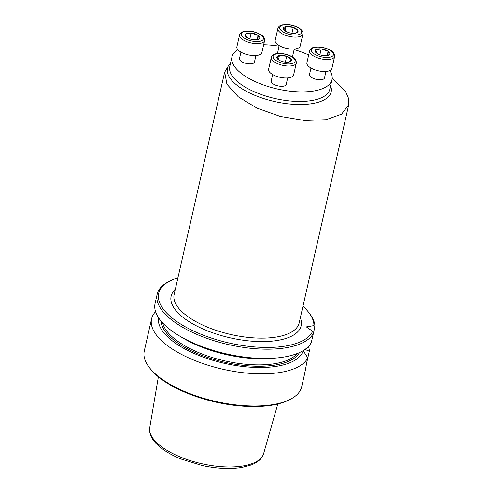 <?xml version="1.0" encoding="UTF-8"?>
<svg xmlns="http://www.w3.org/2000/svg" width="493" height="493" viewBox="0 0 493 493"><rect width="100%" height="100%" fill="white"/><g stroke="black" fill="none" stroke-linecap="round" stroke-linejoin="round"><path stroke-width="0.74" d="M255.947 55.543L254.462 62.056A7.691 3.18 -167.2 0 1 251.769 63.751A7.691 3.18 -167.2 0 1 243.437 62.568A7.691 3.18 -167.2 0 1 239.462 58.649L240.941 52.135M325.972 71.454L324.486 77.968A7.691 3.18 -167.2 0 1 321.793 79.663A7.691 3.18 -167.2 0 1 313.462 78.473A7.691 3.18 -167.2 0 1 309.481 74.56L310.966 68.04M237.866 49.713A51.29 21.187 12.8 0 0 231.956 56.948A51.29 21.187 12.8 0 0 258.498 83.052A51.29 21.187 12.8 0 0 314.023 90.952A51.29 21.187 12.8 0 0 331.992 79.669A51.29 21.187 12.8 0 0 329.786 70.598M308.673 54.969A51.29 21.187 12.8 0 0 294.118 49.583M279.112 46.176A51.29 21.187 12.8 0 0 263.656 44.74M287.672 77.962L286.193 84.476A7.691 3.18 -167.2 0 1 283.493 86.17A7.691 3.18 -167.2 0 1 272.888 83.761A7.691 3.18 -167.2 0 1 271.187 81.068L272.666 74.554M278.077 53.484A7.691 3.18 -167.2 0 1 277.756 52.141L279.235 45.627M294.241 49.035L292.762 55.549A7.691 3.18 -167.2 0 1 291.893 56.621M308.507 346.425A80.71 33.339 -167.2 0 1 309.333 351.182L306.56 363.39C305.173 371.63 304.434 374.896 304.335 373.176M158.524 317.726A74.215 30.658 12.8 0 0 224.105 363.267A74.215 30.658 12.8 0 0 303.183 350.72L307.817 357.856A80.71 33.339 -167.2 0 1 218.867 368.283A80.71 33.339 -167.2 0 1 151.585 318.854A80.71 33.339 -167.2 0 1 155.56 311.675M151.585 318.854L144.276 351.022A80.71 33.339 12.8 0 0 149.49 367.716A80.71 33.339 12.8 0 0 215.589 401.419A80.71 33.339 12.8 0 0 289.767 399.589A80.71 33.339 12.8 0 0 301.679 386.783L304.773 373.164M289.767 399.589L288.448 400.242A79.422 32.809 -167.2 0 1 215.453 402.041A79.422 32.809 -167.2 0 1 150.396 368.875L149.49 367.716M304.951 349.469L309.333 351.182M157.187 294.198L155.079 303.485A80.71 33.339 12.8 0 0 179.292 335.844L182.915 338.013A74.215 30.658 12.8 0 0 272.456 358.356L276.665 357.967A80.71 33.339 12.8 0 0 311.305 342.487L313.419 333.206A80.71 33.339 -167.2 0 1 224.463 343.633A80.71 33.339 -167.2 0 1 157.187 294.198A80.71 33.339 -167.2 0 1 169.099 281.398L170.418 280.745A79.422 32.809 12.8 0 0 207.738 336.824A79.422 32.809 12.8 0 0 312.636 331.333L313.419 333.206M179.292 335.844A80.71 33.339 12.8 0 0 276.665 357.967M302.961 306.264A79.422 32.809 12.8 0 1 308.47 312.112A79.422 32.809 12.8 0 1 313.936 325.602L306.35 326.89L312.636 331.333M177.918 277.855A79.422 32.809 12.8 0 0 170.418 280.745M313.936 325.602L314.935 326.526L312.827 335.813M308.47 312.112L309.376 313.271A80.71 33.339 -167.2 0 1 314.935 326.526M332.19 78.301L345.753 91.883L348.619 98.582L348.711 104.824L341.563 114.185L326.076 119.694L304.532 120.471L280.307 116.44L257.019 108.14L238.316 96.844L226.916 84.204L224.697 72.157L229.054 64.762L230.459 63.529M325.411 55.746L329.336 54.686A7.524 3.106 12.8 0 0 328.104 51.327A7.524 3.106 12.8 0 0 321.202 48.93A7.524 3.106 12.8 0 0 315.526 49.898A7.524 3.106 12.8 0 0 316.759 53.256A7.524 3.106 12.8 0 0 317.356 53.638A7.524 3.106 12.8 0 0 323.667 55.647A7.524 3.106 12.8 0 0 326.428 55.703A7.524 3.106 12.8 0 0 329.336 54.686L328.104 51.327L321.202 48.93L315.526 49.898L316.759 53.256L317.862 53.922M309.616 50.816L306.899 62.771A12.824 5.3 12.8 0 0 313.536 69.297A12.824 5.3 12.8 0 0 327.42 71.275A12.824 5.3 12.8 0 0 331.912 68.453L334.624 56.498A12.824 5.3 -167.2 0 1 330.131 59.32A12.824 5.3 -167.2 0 1 316.253 57.342A12.824 5.3 -167.2 0 1 309.616 50.816C310.263 48.936 311.724 47.772 313.992 47.328C316.814 46.465 323.544 46.798 329.558 49.775C332.966 51.284 334.655 53.527 334.624 56.498M327.161 55.475L328.104 51.327M319.871 54.785L321.202 48.93M281.571 61.298A7.524 3.106 12.8 0 0 288.128 62.21A7.524 3.106 12.8 0 0 288.836 62.118A7.524 3.106 12.8 0 0 291.4 59.628A7.524 3.106 12.8 0 0 286.698 56.307A7.524 3.106 12.8 0 0 279.432 55.481A7.524 3.106 12.8 0 0 276.869 57.977A7.524 3.106 12.8 0 0 279.056 60.152A7.524 3.106 12.8 0 0 281.571 61.298M271.316 57.324L268.605 69.285A12.824 5.3 12.8 0 0 271.433 73.765A12.824 5.3 12.8 0 0 284.806 77.98A12.824 5.3 12.8 0 0 293.612 74.967L296.33 63.005A12.824 5.3 -167.2 0 1 287.524 66.025A12.824 5.3 -167.2 0 1 274.151 61.81A12.824 5.3 -167.2 0 1 271.316 57.324C271.963 55.444 273.424 54.285 275.692 53.836C278.52 52.973 285.244 53.312 291.264 56.282C294.666 57.792 296.355 60.035 296.33 63.005M287.555 62.247L288.836 62.118L291.4 59.628L286.698 56.307L279.432 55.481L276.869 57.977L279.956 60.633M278.49 59.628L279.432 55.481M285.367 62.161L286.698 56.307M255.386 39.841L259.318 38.774L258.079 35.416L251.177 33.025L245.502 33.986A7.524 3.106 12.8 0 0 246.734 37.345A7.524 3.106 12.8 0 0 247.332 37.733A7.524 3.106 12.8 0 0 253.642 39.742A7.524 3.106 12.8 0 0 256.403 39.791A7.524 3.106 12.8 0 0 259.318 38.774A7.524 3.106 12.8 0 0 258.079 35.416A7.524 3.106 12.8 0 0 251.177 33.025A7.524 3.106 12.8 0 0 245.502 33.986L246.734 37.345L247.837 38.016M239.592 34.911L236.874 46.866A12.824 5.3 12.8 0 0 248.207 54.871A12.824 5.3 12.8 0 0 261.888 52.548L264.599 40.592A12.824 5.3 -167.2 0 1 250.925 42.916A12.824 5.3 -167.2 0 1 239.592 34.911C240.048 33.025 241.78 31.811 244.787 31.25C248.454 30.714 252.404 31.176 256.643 32.618L262.165 35.551C264.02 36.938 264.833 38.614 264.599 40.592M249.846 38.879L251.177 33.025M257.136 39.563L258.079 35.416M294.124 33.321L295.406 33.191L297.969 30.695L293.267 27.38A7.524 3.106 12.8 0 0 286.008 26.554A7.524 3.106 12.8 0 0 283.444 29.05A7.524 3.106 12.8 0 0 285.626 31.225A7.524 3.106 12.8 0 0 288.14 32.365A7.524 3.106 12.8 0 0 294.703 33.284A7.524 3.106 12.8 0 0 295.406 33.191A7.524 3.106 12.8 0 0 297.969 30.695A7.524 3.106 12.8 0 0 293.267 27.38L286.008 26.554L283.444 29.05L286.525 31.706M277.892 28.397L275.174 40.358A12.824 5.3 12.8 0 0 286.507 48.363A12.824 5.3 12.8 0 0 300.182 46.04L302.899 34.079A12.824 5.3 -167.2 0 1 289.225 36.408A12.824 5.3 -167.2 0 1 277.892 28.397C278.539 26.517 279.993 25.359 282.267 24.909L288.516 24.65C292.959 25.18 296.724 26.474 299.793 28.539C302.271 30.338 303.3 32.187 302.899 34.079M291.942 33.228L293.267 27.38M285.065 30.702L286.008 26.554M231.956 56.948L229.781 66.512A51.29 21.187 12.8 0 0 275.106 98.538A51.29 21.187 12.8 0 0 329.817 89.239L331.992 79.669M263.638 453.572C262.911 456.715 259.953 461.423 251.368 464.917L241.934 467.432C230.139 469.311 216.815 468.652 201.957 465.454L181.208 459.075C170.134 454.571 161.692 449.283 155.88 443.219C151.092 438.215 149.04 433.045 149.73 427.696A58.42 24.132 12.8 0 0 180.641 457.128A58.42 24.132 12.8 0 0 243.308 465.891A58.42 24.132 12.8 0 0 263.638 453.572L277.805 403.989M161.051 321.116A71.485 29.531 12.8 0 0 224.5 362.201A71.485 29.531 12.8 0 0 299.479 352.563M162.653 322.927A70.462 29.105 12.8 0 0 224.802 360.876A70.462 29.105 12.8 0 0 297.248 353.512M175.305 289.36A66.678 27.546 12.8 0 0 230.046 337.804A66.678 27.546 12.8 0 0 300.342 317.769M224.654 72.151L174.146 294.463A64.115 26.486 12.8 0 0 230.798 334.494A64.115 26.486 12.8 0 0 299.183 322.872L348.724 104.83M330.606 85.757A53.195 21.975 -167.2 0 1 276.887 102.033A53.195 21.975 -167.2 0 1 229.054 64.762M329.484 57.274A11.284 4.659 12.8 0 0 326.28 48.548A11.284 4.659 12.8 0 0 311.539 51.05A11.284 4.659 12.8 0 0 329.484 57.274M275.624 60.245A11.284 4.659 12.8 0 0 294.494 62.389A11.284 4.659 12.8 0 0 282.286 53.762A11.284 4.659 12.8 0 0 275.624 60.245M245.36 31.398A11.284 4.659 12.8 0 0 248.564 40.124A11.284 4.659 12.8 0 0 263.305 37.622A11.284 4.659 12.8 0 0 245.36 31.398M299.22 28.428A11.284 4.659 12.8 0 0 280.344 26.283A11.284 4.659 12.8 0 0 292.559 34.911A11.284 4.659 12.8 0 0 299.22 28.428M149.73 427.696L158.376 376.849"/></g></svg>
